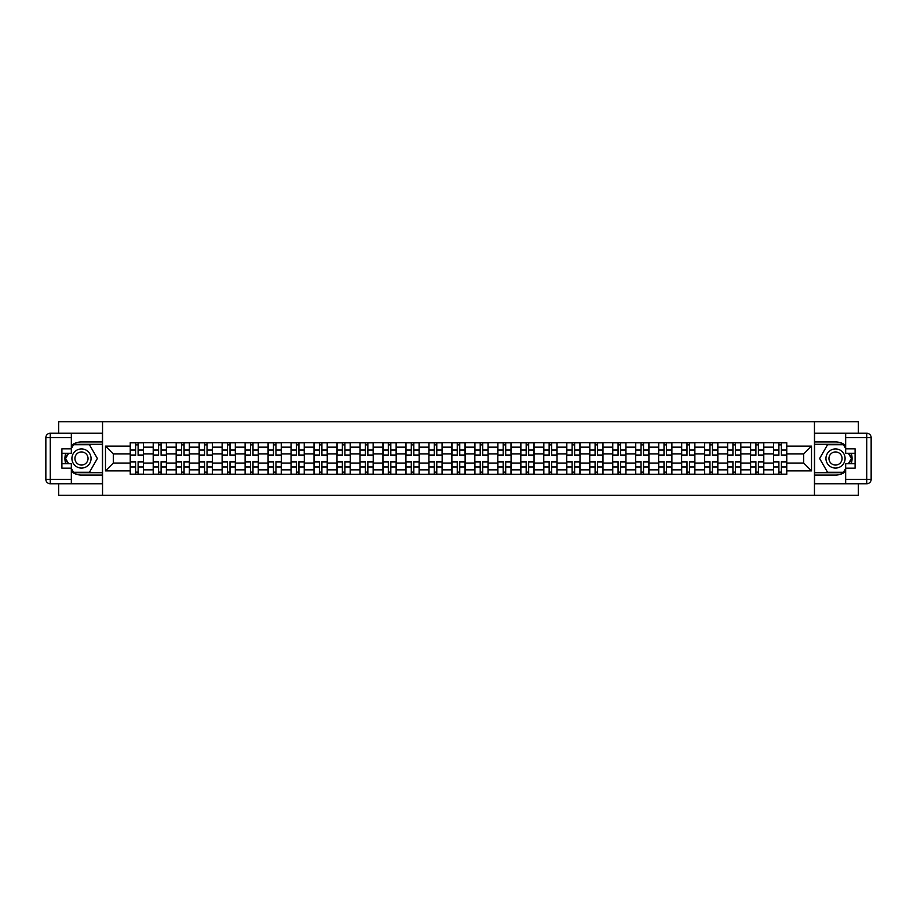 <?xml version="1.0" encoding="UTF-8"?>
<svg xmlns="http://www.w3.org/2000/svg" width="917" height="917" viewBox="0 0 917 917"><rect width="100%" height="100%" fill="white"/><g stroke="black" fill="none" stroke-linecap="round" stroke-linejoin="round"><path stroke-width="1.38" d="M58.665 483.752L58.665 495.318L858.335 495.318L858.335 483.752M858.335 433.248L858.335 421.682L58.665 421.682L58.665 433.248M153.208 474.33L153.208 447.164L143.488 447.164L143.488 474.33M143.488 447.164L143.488 442.67M153.208 447.164L153.208 442.67M166.458 442.67L166.458 474.33M176.179 474.33L176.179 442.67M189.441 442.67L189.441 474.33M199.161 474.33L199.161 442.67M212.412 442.67L212.412 474.33M222.132 474.33L222.132 442.67M235.382 442.67L235.382 474.33M245.103 474.33L245.103 442.67M258.365 442.67L258.365 474.33M268.085 474.33L268.085 442.67M281.336 442.67L281.336 474.33M291.056 474.33L291.056 442.67M304.306 442.67L304.306 474.33M314.027 474.33L314.027 442.67M327.277 442.67L327.277 474.33M336.998 474.33L336.998 442.67M350.26 442.67L350.26 474.33M359.98 474.33L359.98 442.67M373.23 442.67L373.23 474.33M382.951 474.33L382.951 442.67M396.201 442.67L396.201 474.33M405.922 474.33L405.922 442.67M419.184 442.67L419.184 474.33M428.904 474.33L428.904 442.67M442.154 442.67L442.154 474.33M451.875 474.33L451.875 442.67M465.125 442.67L465.125 474.33M474.846 474.33L474.846 442.67M488.096 442.67L488.096 474.33M497.816 474.33L497.816 442.67M511.078 442.67L511.078 474.33M520.799 474.33L520.799 442.67M534.049 442.67L534.049 474.33M543.77 474.33L543.77 442.67M557.02 442.67L557.02 474.33M566.74 474.33L566.74 442.67M580.002 442.67L580.002 474.33M589.723 474.33L589.723 442.67M602.973 442.67L602.973 474.33M612.694 474.33L612.694 442.67M625.944 442.67L625.944 474.33M635.664 474.33L635.664 442.67M648.915 442.67L648.915 474.33M658.635 474.33L658.635 442.67M671.897 442.67L671.897 474.33M681.618 474.33L681.618 442.67M694.868 442.67L694.868 474.33M704.588 474.33L704.588 442.67M717.839 442.67L717.839 474.33M727.559 474.33L727.559 442.67M740.821 442.67L740.821 474.33M750.542 474.33L750.542 442.67M763.792 442.67L763.792 474.33M773.512 474.33L773.512 442.67M773.512 463.062L763.792 463.062M750.542 463.062L740.821 463.062M727.559 463.062L717.839 463.062M704.588 463.062L694.868 463.062M681.618 463.062L671.897 463.062M658.635 463.062L648.915 463.062M635.664 463.062L625.944 463.062M612.694 463.062L602.973 463.062M589.723 463.062L580.002 463.062M566.74 463.062L557.02 463.062M543.77 463.062L534.049 463.062M520.799 463.062L511.078 463.062M497.816 463.062L488.096 463.062M474.846 463.062L465.125 463.062M451.875 463.062L442.154 463.062M428.904 463.062L419.184 463.062M405.922 463.062L396.201 463.062M382.951 463.062L373.23 463.062M359.98 463.062L350.26 463.062M336.998 463.062L327.277 463.062M314.027 463.062L304.306 463.062M291.056 463.062L281.336 463.062M268.085 463.062L258.365 463.062M245.103 463.062L235.382 463.062M222.132 463.062L212.412 463.062M199.161 463.062L189.441 463.062M176.179 463.062L166.458 463.062M153.208 463.062L143.488 463.062M773.512 453.938L763.792 453.938M750.542 453.938L740.821 453.938M727.559 453.938L717.839 453.938M704.588 453.938L694.868 453.938M681.618 453.938L671.897 453.938M658.635 453.938L648.915 453.938M635.664 453.938L625.944 453.938M612.694 453.938L602.973 453.938M589.723 453.938L580.002 453.938M566.74 453.938L557.02 453.938M543.77 453.938L534.049 453.938M520.799 453.938L511.078 453.938M497.816 453.938L488.096 453.938M474.846 453.938L465.125 453.938M451.875 453.938L442.154 453.938M428.904 453.938L419.184 453.938M405.922 453.938L396.201 453.938M382.951 453.938L373.23 453.938M359.98 453.938L350.26 453.938M336.998 453.938L327.277 453.938M314.027 453.938L304.306 453.938M291.056 453.938L281.336 453.938M268.085 453.938L258.365 453.938M245.103 453.938L235.382 453.938M222.132 453.938L212.412 453.938M199.161 453.938L189.441 453.938M176.179 453.938L166.458 453.938M153.208 453.938L143.488 453.938M113.295 463.062L130.237 463.062L130.237 453.938L113.295 453.938L113.295 463.062L105.489 470.868L105.489 446.132L130.237 446.132L130.237 453.938M786.763 453.938L786.763 463.062L803.705 463.062L803.705 453.938L786.763 453.938L786.763 442.67L130.237 442.67L130.237 446.132M786.763 446.132L811.511 446.132L811.511 470.868L786.763 470.868L786.763 463.062M130.237 463.062L130.237 474.33L786.763 474.33L786.763 470.868M130.237 470.868L105.489 470.868M814.456 495.318L814.456 421.682M102.544 495.318L102.544 421.682M138.112 472.117L135.613 472.117M135.613 444.883L138.112 444.883M161.094 472.117L158.584 472.117M158.584 444.883L161.094 444.883M184.065 472.117L181.555 472.117M181.555 444.883L184.065 444.883M207.036 472.117L204.537 472.117M204.537 444.883L207.036 444.883M230.007 472.117L227.508 472.117M227.508 444.883L230.007 444.883M252.989 472.117L250.479 472.117M250.479 444.883L252.989 444.883M275.96 472.117L273.461 472.117M273.461 444.883L275.96 444.883M298.931 472.117L296.432 472.117M296.432 444.883L298.931 444.883M321.913 472.117L319.403 472.117M319.403 444.883L321.913 444.883M344.884 472.117L342.373 472.117M342.373 444.883L344.884 444.883M367.855 472.117L365.356 472.117M365.356 444.883L367.855 444.883M390.825 472.117L388.327 472.117M388.327 444.883L390.825 444.883M413.808 472.117L411.297 472.117M411.297 444.883L413.808 444.883M436.779 472.117L434.28 472.117M434.28 444.883L436.779 444.883M459.749 472.117L457.251 472.117M457.251 444.883L459.749 444.883M482.72 472.117L480.221 472.117M480.221 444.883L482.72 444.883M505.703 472.117L503.192 472.117M503.192 444.883L505.703 444.883M528.673 472.117L526.175 472.117M526.175 444.883L528.673 444.883M551.644 472.117L549.145 472.117M549.145 444.883L551.644 444.883M574.627 472.117L572.116 472.117M572.116 444.883L574.627 444.883M597.597 472.117L595.087 472.117M595.087 444.883L597.597 444.883M620.568 472.117L618.069 472.117M618.069 444.883L620.568 444.883M643.539 472.117L641.04 472.117M641.04 444.883L643.539 444.883M666.521 472.117L664.011 472.117M664.011 444.883L666.521 444.883M689.492 472.117L686.993 472.117M686.993 444.883L689.492 444.883M712.463 472.117L709.964 472.117M709.964 444.883L712.463 444.883M735.445 472.117L732.935 472.117M732.935 444.883L735.445 444.883M758.416 472.117L755.906 472.117M755.906 444.883L758.416 444.883M781.387 472.117L778.888 472.117M778.888 444.883L781.387 444.883M105.489 446.132L113.295 453.938M803.705 463.062L811.511 470.868M803.705 453.938L811.511 446.132M138.112 455.336L138.112 442.819L143.419 442.819L143.419 455.336L138.112 455.336M135.613 444.734L138.112 444.734M135.613 442.819L130.306 442.819L130.306 455.336L135.613 455.336L135.613 442.819L138.112 442.819M135.613 461.664L135.613 474.181L130.306 474.181L130.306 461.664L135.613 461.664M138.112 472.266L135.613 472.266M138.112 474.181L143.419 474.181L143.419 461.664L138.112 461.664L138.112 474.181L135.613 474.181M161.094 455.336L161.094 442.819L166.39 442.819L166.39 455.336L161.094 455.336M158.584 444.734L161.094 444.734M158.584 442.819L153.288 442.819L153.288 455.336L158.584 455.336L158.584 442.819L161.094 442.819M184.065 455.336L184.065 442.819L189.36 442.819L189.36 455.336L184.065 455.336M181.555 444.734L184.065 444.734M181.555 442.819L176.259 442.819L176.259 455.336L181.555 455.336L181.555 442.819L184.065 442.819M71.331 471.59A16.563 16.563 0 0 0 81.487 475.063L102.406 475.063L102.406 483.752L50.263 483.752A4.413 4.413 0 0 1 45.85 479.339L45.85 437.661A4.413 4.413 0 0 1 50.263 433.248L71.331 433.248L71.331 453.273L61.898 453.273M71.331 433.248L102.406 433.248L102.406 441.937L81.487 441.937A16.563 16.563 0 0 0 71.331 445.41M65.772 453.273A16.563 16.563 0 0 0 65.772 463.727M102.406 475.063L102.406 441.937M61.898 463.727L71.331 463.727L71.331 483.752M71.331 448.849L61.898 448.849L61.898 468.151L71.331 468.151M102.406 444.287L73.28 444.287L71.331 447.679M71.331 469.321L73.28 472.713L102.406 472.713M68.099 453.273L65.084 458.5L68.099 463.727M845.669 445.41A16.563 16.563 0 0 0 835.513 441.937L814.594 441.937L814.594 433.248L866.737 433.248A4.413 4.413 0 0 1 871.15 437.661L871.15 479.339A4.413 4.413 0 0 1 866.737 483.752L845.669 483.752L845.669 463.727L855.102 463.727M845.669 483.752L814.594 483.752L814.594 475.063L835.513 475.063A16.563 16.563 0 0 0 845.669 471.59M851.228 463.727A16.563 16.563 0 0 0 851.228 453.273M814.594 441.937L814.594 475.063M855.102 453.273L845.669 453.273L845.669 433.248M845.669 468.151L855.102 468.151L855.102 448.849L845.669 448.849M814.594 472.713L843.72 472.713L845.669 469.321M845.669 447.679L843.72 444.287L814.594 444.287M848.901 463.727L851.916 458.5L848.901 453.273M71.916 458.5A9.571 9.571 0 0 0 81.487 468.071A9.571 9.571 0 0 0 91.058 458.5A9.571 9.571 0 0 0 81.487 448.929A9.571 9.571 0 0 0 71.916 458.5M74.93 458.5A6.557 6.557 0 0 0 81.487 465.057A6.557 6.557 0 0 0 88.043 458.5A6.557 6.557 0 0 0 81.487 451.943A6.557 6.557 0 0 0 74.93 458.5M71.331 448.562L73.543 444.734L89.442 444.734L97.385 458.5L89.442 472.266L73.543 472.266L71.331 468.438M68.603 463.727L65.588 458.5L68.603 453.273M825.942 458.5A9.571 9.571 0 0 0 835.513 468.071A9.571 9.571 0 0 0 845.084 458.5A9.571 9.571 0 0 0 835.513 448.929A9.571 9.571 0 0 0 825.942 458.5M828.957 458.5A6.557 6.557 0 0 0 835.513 465.057A6.557 6.557 0 0 0 842.07 458.5A6.557 6.557 0 0 0 835.513 451.943A6.557 6.557 0 0 0 828.957 458.5M845.669 468.438L843.457 472.266L827.558 472.266L819.615 458.5L827.558 444.734L843.457 444.734L845.669 448.562M848.397 453.273L851.412 458.5L848.397 463.727M158.584 461.664L158.584 474.181L153.288 474.181L153.288 461.664L158.584 461.664M161.094 472.266L158.584 472.266M161.094 474.181L166.39 474.181L166.39 461.664L161.094 461.664L161.094 474.181L158.584 474.181M181.555 461.664L181.555 474.181L176.259 474.181L176.259 461.664L181.555 461.664M184.065 472.266L181.555 472.266M184.065 474.181L189.36 474.181L189.36 461.664L184.065 461.664L184.065 474.181L181.555 474.181M207.036 455.336L207.036 442.819L212.343 442.819L212.343 455.336L207.036 455.336M204.537 444.734L207.036 444.734M204.537 442.819L199.23 442.819L199.23 455.336L204.537 455.336L204.537 442.819L207.036 442.819M230.007 455.336L230.007 442.819L235.314 442.819L235.314 455.336L230.007 455.336M227.508 444.734L230.007 444.734M227.508 442.819L222.201 442.819L222.201 455.336L227.508 455.336L227.508 442.819L230.007 442.819M252.989 455.336L252.989 442.819L258.285 442.819L258.285 455.336L252.989 455.336M250.479 444.734L252.989 444.734M250.479 442.819L245.183 442.819L245.183 455.336L250.479 455.336L250.479 442.819L252.989 442.819M204.537 461.664L204.537 474.181L199.23 474.181L199.23 461.664L204.537 461.664M207.036 472.266L204.537 472.266M207.036 474.181L212.343 474.181L212.343 461.664L207.036 461.664L207.036 474.181L204.537 474.181M227.508 461.664L227.508 474.181L222.201 474.181L222.201 461.664L227.508 461.664M230.007 472.266L227.508 472.266M230.007 474.181L235.314 474.181L235.314 461.664L230.007 461.664L230.007 474.181L227.508 474.181M250.479 461.664L250.479 474.181L245.183 474.181L245.183 461.664L250.479 461.664M252.989 472.266L250.479 472.266M252.989 474.181L258.285 474.181L258.285 461.664L252.989 461.664L252.989 474.181L250.479 474.181M275.96 455.336L275.96 442.819L281.255 442.819L281.255 455.336L275.96 455.336M273.461 444.734L275.96 444.734M273.461 442.819L268.154 442.819L268.154 455.336L273.461 455.336L273.461 442.819L275.96 442.819M273.461 461.664L273.461 474.181L268.154 474.181L268.154 461.664L273.461 461.664M275.96 472.266L273.461 472.266M275.96 474.181L281.255 474.181L281.255 461.664L275.96 461.664L275.96 474.181L273.461 474.181M298.931 455.336L298.931 442.819L304.238 442.819L304.238 455.336L298.931 455.336M296.432 444.734L298.931 444.734M296.432 442.819L291.125 442.819L291.125 455.336L296.432 455.336L296.432 442.819L298.931 442.819M296.432 461.664L296.432 474.181L291.125 474.181L291.125 461.664L296.432 461.664M298.931 472.266L296.432 472.266M298.931 474.181L304.238 474.181L304.238 461.664L298.931 461.664L298.931 474.181L296.432 474.181M321.913 455.336L321.913 442.819L327.209 442.819L327.209 455.336L321.913 455.336M319.403 444.734L321.913 444.734M319.403 442.819L314.107 442.819L314.107 455.336L319.403 455.336L319.403 442.819L321.913 442.819M319.403 461.664L319.403 474.181L314.107 474.181L314.107 461.664L319.403 461.664M321.913 472.266L319.403 472.266M321.913 474.181L327.209 474.181L327.209 461.664L321.913 461.664L321.913 474.181L319.403 474.181M344.884 455.336L344.884 442.819L350.179 442.819L350.179 455.336L344.884 455.336M342.373 444.734L344.884 444.734M342.373 442.819L337.078 442.819L337.078 455.336L342.373 455.336L342.373 442.819L344.884 442.819M342.373 461.664L342.373 474.181L337.078 474.181L337.078 461.664L342.373 461.664M344.884 472.266L342.373 472.266M344.884 474.181L350.179 474.181L350.179 461.664L344.884 461.664L344.884 474.181L342.373 474.181M367.855 455.336L367.855 442.819L373.162 442.819L373.162 455.336L367.855 455.336M365.356 444.734L367.855 444.734M365.356 442.819L360.049 442.819L360.049 455.336L365.356 455.336L365.356 442.819L367.855 442.819M365.356 461.664L365.356 474.181L360.049 474.181L360.049 461.664L365.356 461.664M367.855 472.266L365.356 472.266M367.855 474.181L373.162 474.181L373.162 461.664L367.855 461.664L367.855 474.181L365.356 474.181M390.825 455.336L390.825 442.819L396.133 442.819L396.133 455.336L390.825 455.336M388.327 444.734L390.825 444.734M388.327 442.819L383.019 442.819L383.019 455.336L388.327 455.336L388.327 442.819L390.825 442.819M388.327 461.664L388.327 474.181L383.019 474.181L383.019 461.664L388.327 461.664M390.825 472.266L388.327 472.266M390.825 474.181L396.133 474.181L396.133 461.664L390.825 461.664L390.825 474.181L388.327 474.181M413.808 455.336L413.808 442.819L419.103 442.819L419.103 455.336L413.808 455.336M411.297 444.734L413.808 444.734M411.297 442.819L406.002 442.819L406.002 455.336L411.297 455.336L411.297 442.819L413.808 442.819M411.297 461.664L411.297 474.181L406.002 474.181L406.002 461.664L411.297 461.664M413.808 472.266L411.297 472.266M413.808 474.181L419.103 474.181L419.103 461.664L413.808 461.664L413.808 474.181L411.297 474.181M436.779 455.336L436.779 442.819L442.074 442.819L442.074 455.336L436.779 455.336M434.28 444.734L436.779 444.734M434.28 442.819L428.973 442.819L428.973 455.336L434.28 455.336L434.28 442.819L436.779 442.819M434.28 461.664L434.28 474.181L428.973 474.181L428.973 461.664L434.28 461.664M436.779 472.266L434.28 472.266M436.779 474.181L442.074 474.181L442.074 461.664L436.779 461.664L436.779 474.181L434.28 474.181M459.749 455.336L459.749 442.819L465.057 442.819L465.057 455.336L459.749 455.336M457.251 444.734L459.749 444.734M457.251 442.819L451.943 442.819L451.943 455.336L457.251 455.336L457.251 442.819L459.749 442.819M457.251 461.664L457.251 474.181L451.943 474.181L451.943 461.664L457.251 461.664M459.749 472.266L457.251 472.266M459.749 474.181L465.057 474.181L465.057 461.664L459.749 461.664L459.749 474.181L457.251 474.181M482.72 455.336L482.72 442.819L488.027 442.819L488.027 455.336L482.72 455.336M480.221 444.734L482.72 444.734M480.221 442.819L474.926 442.819L474.926 455.336L480.221 455.336L480.221 442.819L482.72 442.819M480.221 461.664L480.221 474.181L474.926 474.181L474.926 461.664L480.221 461.664M482.72 472.266L480.221 472.266M482.72 474.181L488.027 474.181L488.027 461.664L482.72 461.664L482.72 474.181L480.221 474.181M505.703 455.336L505.703 442.819L510.998 442.819L510.998 455.336L505.703 455.336M503.192 444.734L505.703 444.734M503.192 442.819L497.897 442.819L497.897 455.336L503.192 455.336L503.192 442.819L505.703 442.819M503.192 461.664L503.192 474.181L497.897 474.181L497.897 461.664L503.192 461.664M505.703 472.266L503.192 472.266M505.703 474.181L510.998 474.181L510.998 461.664L505.703 461.664L505.703 474.181L503.192 474.181M528.673 455.336L528.673 442.819L533.981 442.819L533.981 455.336L528.673 455.336M526.175 444.734L528.673 444.734M526.175 442.819L520.867 442.819L520.867 455.336L526.175 455.336L526.175 442.819L528.673 442.819M526.175 461.664L526.175 474.181L520.867 474.181L520.867 461.664L526.175 461.664M528.673 472.266L526.175 472.266M528.673 474.181L533.981 474.181L533.981 461.664L528.673 461.664L528.673 474.181L526.175 474.181M551.644 455.336L551.644 442.819L556.951 442.819L556.951 455.336L551.644 455.336M549.145 444.734L551.644 444.734M549.145 442.819L543.838 442.819L543.838 455.336L549.145 455.336L549.145 442.819L551.644 442.819M549.145 461.664L549.145 474.181L543.838 474.181L543.838 461.664L549.145 461.664M551.644 472.266L549.145 472.266M551.644 474.181L556.951 474.181L556.951 461.664L551.644 461.664L551.644 474.181L549.145 474.181M574.627 455.336L574.627 442.819L579.922 442.819L579.922 455.336L574.627 455.336M572.116 444.734L574.627 444.734M572.116 442.819L566.821 442.819L566.821 455.336L572.116 455.336L572.116 442.819L574.627 442.819M572.116 461.664L572.116 474.181L566.821 474.181L566.821 461.664L572.116 461.664M574.627 472.266L572.116 472.266M574.627 474.181L579.922 474.181L579.922 461.664L574.627 461.664L574.627 474.181L572.116 474.181M597.597 455.336L597.597 442.819L602.893 442.819L602.893 455.336L597.597 455.336M595.087 444.734L597.597 444.734M595.087 442.819L589.791 442.819L589.791 455.336L595.087 455.336L595.087 442.819L597.597 442.819M595.087 461.664L595.087 474.181L589.791 474.181L589.791 461.664L595.087 461.664M597.597 472.266L595.087 472.266M597.597 474.181L602.893 474.181L602.893 461.664L597.597 461.664L597.597 474.181L595.087 474.181M620.568 455.336L620.568 442.819L625.875 442.819L625.875 455.336L620.568 455.336M618.069 444.734L620.568 444.734M618.069 442.819L612.762 442.819L612.762 455.336L618.069 455.336L618.069 442.819L620.568 442.819M618.069 461.664L618.069 474.181L612.762 474.181L612.762 461.664L618.069 461.664M620.568 472.266L618.069 472.266M620.568 474.181L625.875 474.181L625.875 461.664L620.568 461.664L620.568 474.181L618.069 474.181M643.539 455.336L643.539 442.819L648.846 442.819L648.846 455.336L643.539 455.336M641.04 444.734L643.539 444.734M641.04 442.819L635.745 442.819L635.745 455.336L641.04 455.336L641.04 442.819L643.539 442.819M641.04 461.664L641.04 474.181L635.745 474.181L635.745 461.664L641.04 461.664M643.539 472.266L641.04 472.266M643.539 474.181L648.846 474.181L648.846 461.664L643.539 461.664L643.539 474.181L641.04 474.181M666.521 455.336L666.521 442.819L671.817 442.819L671.817 455.336L666.521 455.336M664.011 444.734L666.521 444.734M664.011 442.819L658.715 442.819L658.715 455.336L664.011 455.336L664.011 442.819L666.521 442.819M664.011 461.664L664.011 474.181L658.715 474.181L658.715 461.664L664.011 461.664M666.521 472.266L664.011 472.266M666.521 474.181L671.817 474.181L671.817 461.664L666.521 461.664L666.521 474.181L664.011 474.181M689.492 455.336L689.492 442.819L694.799 442.819L694.799 455.336L689.492 455.336M686.993 444.734L689.492 444.734M686.993 442.819L681.686 442.819L681.686 455.336L686.993 455.336L686.993 442.819L689.492 442.819M686.993 461.664L686.993 474.181L681.686 474.181L681.686 461.664L686.993 461.664M689.492 472.266L686.993 472.266M689.492 474.181L694.799 474.181L694.799 461.664L689.492 461.664L689.492 474.181L686.993 474.181M712.463 455.336L712.463 442.819L717.77 442.819L717.77 455.336L712.463 455.336M709.964 444.734L712.463 444.734M709.964 442.819L704.657 442.819L704.657 455.336L709.964 455.336L709.964 442.819L712.463 442.819M709.964 461.664L709.964 474.181L704.657 474.181L704.657 461.664L709.964 461.664M712.463 472.266L709.964 472.266M712.463 474.181L717.77 474.181L717.77 461.664L712.463 461.664L712.463 474.181L709.964 474.181M735.445 455.336L735.445 442.819L740.741 442.819L740.741 455.336L735.445 455.336M732.935 444.734L735.445 444.734M732.935 442.819L727.639 442.819L727.639 455.336L732.935 455.336L732.935 442.819L735.445 442.819M732.935 461.664L732.935 474.181L727.639 474.181L727.639 461.664L732.935 461.664M735.445 472.266L732.935 472.266M735.445 474.181L740.741 474.181L740.741 461.664L735.445 461.664L735.445 474.181L732.935 474.181M758.416 455.336L758.416 442.819L763.712 442.819L763.712 455.336L758.416 455.336M755.906 444.734L758.416 444.734M755.906 442.819L750.61 442.819L750.61 455.336L755.906 455.336L755.906 442.819L758.416 442.819M755.906 461.664L755.906 474.181L750.61 474.181L750.61 461.664L755.906 461.664M758.416 472.266L755.906 472.266M758.416 474.181L763.712 474.181L763.712 461.664L758.416 461.664L758.416 474.181L755.906 474.181M781.387 455.336L781.387 442.819L786.694 442.819L786.694 455.336L781.387 455.336M778.888 444.734L781.387 444.734M778.888 442.819L773.581 442.819L773.581 455.336L778.888 455.336L778.888 442.819L781.387 442.819M778.888 461.664L778.888 474.181L773.581 474.181L773.581 461.664L778.888 461.664M781.387 472.266L778.888 472.266M781.387 474.181L786.694 474.181L786.694 461.664L781.387 461.664L781.387 474.181L778.888 474.181M750.542 447.164L740.821 447.164M727.559 447.164L717.839 447.164M704.588 447.164L694.868 447.164M681.618 447.164L671.897 447.164M658.635 447.164L648.915 447.164M635.664 447.164L625.944 447.164M612.694 447.164L602.973 447.164M589.723 447.164L580.002 447.164M566.74 447.164L557.02 447.164M543.77 447.164L534.049 447.164M520.799 447.164L511.078 447.164M497.816 447.164L488.096 447.164M474.846 447.164L465.125 447.164M451.875 447.164L442.154 447.164M428.904 447.164L419.184 447.164M405.922 447.164L396.201 447.164M382.951 447.164L373.23 447.164M359.98 447.164L350.26 447.164M336.998 447.164L327.277 447.164M314.027 447.164L304.306 447.164M291.056 447.164L281.336 447.164M268.085 447.164L258.365 447.164M245.103 447.164L235.382 447.164M222.132 447.164L212.412 447.164M199.161 447.164L189.441 447.164M176.179 447.164L166.458 447.164M773.512 447.164L763.792 447.164M750.542 469.836L740.821 469.836M727.559 469.836L717.839 469.836M704.588 469.836L694.868 469.836M681.618 469.836L671.897 469.836M658.635 469.836L648.915 469.836M635.664 469.836L625.944 469.836M612.694 469.836L602.973 469.836M589.723 469.836L580.002 469.836M566.74 469.836L557.02 469.836M543.77 469.836L534.049 469.836M520.799 469.836L511.078 469.836M497.816 469.836L488.096 469.836M474.846 469.836L465.125 469.836M451.875 469.836L442.154 469.836M428.904 469.836L419.184 469.836M405.922 469.836L396.201 469.836M382.951 469.836L373.23 469.836M359.98 469.836L350.26 469.836M336.998 469.836L327.277 469.836M314.027 469.836L304.306 469.836M291.056 469.836L281.336 469.836M268.085 469.836L258.365 469.836M245.103 469.836L235.382 469.836M222.132 469.836L212.412 469.836M199.161 469.836L189.441 469.836M176.179 469.836L166.458 469.836M153.208 469.836L143.488 469.836M773.512 469.836L763.792 469.836M138.112 455.027L143.419 455.027M138.112 450.052L143.419 450.052M130.306 455.027L135.613 455.027M130.306 450.052L135.613 450.052M135.613 461.973L130.306 461.973M135.613 466.948L130.306 466.948M143.419 461.973L138.112 461.973M143.419 466.948L138.112 466.948M161.094 455.027L166.39 455.027M161.094 450.052L166.39 450.052M153.288 455.027L158.584 455.027M153.288 450.052L158.584 450.052M184.065 455.027L189.36 455.027M184.065 450.052L189.36 450.052M176.259 455.027L181.555 455.027M176.259 450.052L181.555 450.052M71.331 437.661L50.263 437.661L50.263 479.339L71.331 479.339M45.85 437.661L50.263 437.661L50.263 433.248M50.263 483.752L50.263 479.339L45.85 479.339M845.669 479.339L866.737 479.339L866.737 437.661L845.669 437.661M871.15 479.339L866.737 479.339L866.737 483.752M866.737 433.248L866.737 437.661L871.15 437.661M158.584 461.973L153.288 461.973M158.584 466.948L153.288 466.948M166.39 461.973L161.094 461.973M166.39 466.948L161.094 466.948M181.555 461.973L176.259 461.973M181.555 466.948L176.259 466.948M189.36 461.973L184.065 461.973M189.36 466.948L184.065 466.948M207.036 455.027L212.343 455.027M207.036 450.052L212.343 450.052M199.23 455.027L204.537 455.027M199.23 450.052L204.537 450.052M230.007 455.027L235.314 455.027M230.007 450.052L235.314 450.052M222.201 455.027L227.508 455.027M222.201 450.052L227.508 450.052M252.989 455.027L258.285 455.027M252.989 450.052L258.285 450.052M245.183 455.027L250.479 455.027M245.183 450.052L250.479 450.052M204.537 461.973L199.23 461.973M204.537 466.948L199.23 466.948M212.343 461.973L207.036 461.973M212.343 466.948L207.036 466.948M227.508 461.973L222.201 461.973M227.508 466.948L222.201 466.948M235.314 461.973L230.007 461.973M235.314 466.948L230.007 466.948M250.479 461.973L245.183 461.973M250.479 466.948L245.183 466.948M258.285 461.973L252.989 461.973M258.285 466.948L252.989 466.948M275.96 455.027L281.255 455.027M275.96 450.052L281.255 450.052M268.154 455.027L273.461 455.027M268.154 450.052L273.461 450.052M273.461 461.973L268.154 461.973M273.461 466.948L268.154 466.948M281.255 461.973L275.96 461.973M281.255 466.948L275.96 466.948M298.931 455.027L304.238 455.027M298.931 450.052L304.238 450.052M291.125 455.027L296.432 455.027M291.125 450.052L296.432 450.052M296.432 461.973L291.125 461.973M296.432 466.948L291.125 466.948M304.238 461.973L298.931 461.973M304.238 466.948L298.931 466.948M321.913 455.027L327.209 455.027M321.913 450.052L327.209 450.052M314.107 455.027L319.403 455.027M314.107 450.052L319.403 450.052M319.403 461.973L314.107 461.973M319.403 466.948L314.107 466.948M327.209 461.973L321.913 461.973M327.209 466.948L321.913 466.948M344.884 455.027L350.179 455.027M344.884 450.052L350.179 450.052M337.078 455.027L342.373 455.027M337.078 450.052L342.373 450.052M342.373 461.973L337.078 461.973M342.373 466.948L337.078 466.948M350.179 461.973L344.884 461.973M350.179 466.948L344.884 466.948M367.855 455.027L373.162 455.027M367.855 450.052L373.162 450.052M360.049 455.027L365.356 455.027M360.049 450.052L365.356 450.052M365.356 461.973L360.049 461.973M365.356 466.948L360.049 466.948M373.162 461.973L367.855 461.973M373.162 466.948L367.855 466.948M390.825 455.027L396.133 455.027M390.825 450.052L396.133 450.052M383.019 455.027L388.327 455.027M383.019 450.052L388.327 450.052M388.327 461.973L383.019 461.973M388.327 466.948L383.019 466.948M396.133 461.973L390.825 461.973M396.133 466.948L390.825 466.948M413.808 455.027L419.103 455.027M413.808 450.052L419.103 450.052M406.002 455.027L411.297 455.027M406.002 450.052L411.297 450.052M411.297 461.973L406.002 461.973M411.297 466.948L406.002 466.948M419.103 461.973L413.808 461.973M419.103 466.948L413.808 466.948M436.779 455.027L442.074 455.027M436.779 450.052L442.074 450.052M428.973 455.027L434.28 455.027M428.973 450.052L434.28 450.052M434.28 461.973L428.973 461.973M434.28 466.948L428.973 466.948M442.074 461.973L436.779 461.973M442.074 466.948L436.779 466.948M459.749 455.027L465.057 455.027M459.749 450.052L465.057 450.052M451.943 455.027L457.251 455.027M451.943 450.052L457.251 450.052M457.251 461.973L451.943 461.973M457.251 466.948L451.943 466.948M465.057 461.973L459.749 461.973M465.057 466.948L459.749 466.948M482.72 455.027L488.027 455.027M482.72 450.052L488.027 450.052M474.926 455.027L480.221 455.027M474.926 450.052L480.221 450.052M480.221 461.973L474.926 461.973M480.221 466.948L474.926 466.948M488.027 461.973L482.72 461.973M488.027 466.948L482.72 466.948M505.703 455.027L510.998 455.027M505.703 450.052L510.998 450.052M497.897 455.027L503.192 455.027M497.897 450.052L503.192 450.052M503.192 461.973L497.897 461.973M503.192 466.948L497.897 466.948M510.998 461.973L505.703 461.973M510.998 466.948L505.703 466.948M528.673 455.027L533.981 455.027M528.673 450.052L533.981 450.052M520.867 455.027L526.175 455.027M520.867 450.052L526.175 450.052M526.175 461.973L520.867 461.973M526.175 466.948L520.867 466.948M533.981 461.973L528.673 461.973M533.981 466.948L528.673 466.948M551.644 455.027L556.951 455.027M551.644 450.052L556.951 450.052M543.838 455.027L549.145 455.027M543.838 450.052L549.145 450.052M549.145 461.973L543.838 461.973M549.145 466.948L543.838 466.948M556.951 461.973L551.644 461.973M556.951 466.948L551.644 466.948M574.627 455.027L579.922 455.027M574.627 450.052L579.922 450.052M566.821 455.027L572.116 455.027M566.821 450.052L572.116 450.052M572.116 461.973L566.821 461.973M572.116 466.948L566.821 466.948M579.922 461.973L574.627 461.973M579.922 466.948L574.627 466.948M597.597 455.027L602.893 455.027M597.597 450.052L602.893 450.052M589.791 455.027L595.087 455.027M589.791 450.052L595.087 450.052M595.087 461.973L589.791 461.973M595.087 466.948L589.791 466.948M602.893 461.973L597.597 461.973M602.893 466.948L597.597 466.948M620.568 455.027L625.875 455.027M620.568 450.052L625.875 450.052M612.762 455.027L618.069 455.027M612.762 450.052L618.069 450.052M618.069 461.973L612.762 461.973M618.069 466.948L612.762 466.948M625.875 461.973L620.568 461.973M625.875 466.948L620.568 466.948M643.539 455.027L648.846 455.027M643.539 450.052L648.846 450.052M635.745 455.027L641.04 455.027M635.745 450.052L641.04 450.052M641.04 461.973L635.745 461.973M641.04 466.948L635.745 466.948M648.846 461.973L643.539 461.973M648.846 466.948L643.539 466.948M666.521 455.027L671.817 455.027M666.521 450.052L671.817 450.052M658.715 455.027L664.011 455.027M658.715 450.052L664.011 450.052M664.011 461.973L658.715 461.973M664.011 466.948L658.715 466.948M671.817 461.973L666.521 461.973M671.817 466.948L666.521 466.948M689.492 455.027L694.799 455.027M689.492 450.052L694.799 450.052M681.686 455.027L686.993 455.027M681.686 450.052L686.993 450.052M686.993 461.973L681.686 461.973M686.993 466.948L681.686 466.948M694.799 461.973L689.492 461.973M694.799 466.948L689.492 466.948M712.463 455.027L717.77 455.027M712.463 450.052L717.77 450.052M704.657 455.027L709.964 455.027M704.657 450.052L709.964 450.052M709.964 461.973L704.657 461.973M709.964 466.948L704.657 466.948M717.77 461.973L712.463 461.973M717.77 466.948L712.463 466.948M735.445 455.027L740.741 455.027M735.445 450.052L740.741 450.052M727.639 455.027L732.935 455.027M727.639 450.052L732.935 450.052M732.935 461.973L727.639 461.973M732.935 466.948L727.639 466.948M740.741 461.973L735.445 461.973M740.741 466.948L735.445 466.948M758.416 455.027L763.712 455.027M758.416 450.052L763.712 450.052M750.61 455.027L755.906 455.027M750.61 450.052L755.906 450.052M755.906 461.973L750.61 461.973M755.906 466.948L750.61 466.948M763.712 461.973L758.416 461.973M763.712 466.948L758.416 466.948M781.387 455.027L786.694 455.027M781.387 450.052L786.694 450.052M773.581 455.027L778.888 455.027M773.581 450.052L778.888 450.052M778.888 461.973L773.581 461.973M778.888 466.948L773.581 466.948M786.694 461.973L781.387 461.973M786.694 466.948L781.387 466.948"/></g></svg>
